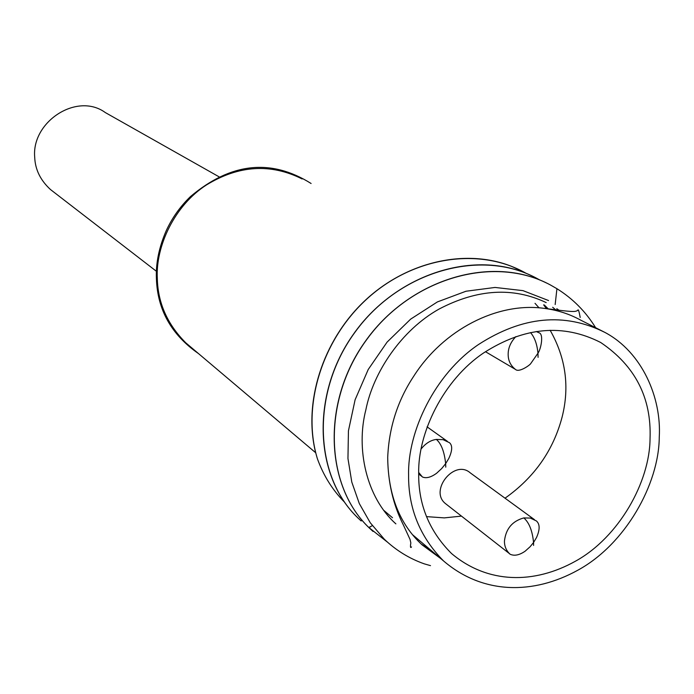 <?xml version="1.0" encoding="UTF-8"?>
<svg xmlns="http://www.w3.org/2000/svg" width="694" height="694" viewBox="0 0 694 694"><rect width="100%" height="100%" fill="white"/><g stroke="black" fill="none" stroke-linecap="round" stroke-linejoin="round"><path stroke-width="1.04" d="M219.104 176.84L105.341 112.584C77.129 91.894 31.464 121.702 34.7 157.2C35.168 169.527 40.443 180.319 50.523 189.575L53.195 191.631M604.951 332.435C564.508 312.213 522.365 316.238 478.513 344.519C434.73 374.109 407.543 431.573 408.593 475.052C408.28 508.268 419.913 536.887 443.501 560.899C483.067 594.827 533.643 594.68 577.92 570.156C625.45 544.252 658.988 484.03 659.257 437.203C661.642 397.948 642.262 352.222 604.951 332.435L580.765 320.177C569.505 313.966 557.247 310.018 543.992 308.336C497.416 301.959 443.258 329.667 413.685 376.295C397.619 400.577 388.952 427.66 387.703 457.546C388.093 494.961 399.571 524.074 422.126 544.885L440.629 558.47M421.154 543.975L431.573 550.81M548.564 300.554L522.99 290.639L495.056 287.446L465.995 291.237L437.411 301.916L410.648 319.136L387.087 342.116L368.219 369.503L355.111 399.753L348.44 430.809L347.954 458.5L351.797 482.096L359.301 503.549L370.266 522.773L384.311 539.212C395.953 550.333 409.278 558.549 424.268 563.849L430.497 565.636M546.213 302.601C513.074 286.848 477.351 289.008 439.05 309.073C401.349 330.197 373.242 372.322 365.877 409.738C355.84 448.498 366.076 497.277 395.884 523.866M415.359 537.954L418.083 539.385M558.896 310.14L556.788 308.7M384.25 510.94L384.771 511.209M595.634 327.715C585.719 311.615 572.81 298.611 556.926 288.704L550.481 285.008C494.319 254.464 411.95 277.6 367.23 338.898C321.86 399.761 324.324 484.733 368.8 527.492L387.538 542.205M539.88 280.046L536.757 278.329C481.011 248.018 399.414 270.964 355.38 331.697C310.738 391.937 313.679 476.015 358.078 518.088L361.132 520.934L362.147 520.37M526.39 273.453L523.406 271.814C477.142 247.055 412.514 257.431 367.23 298.654C321.782 339.774 301.552 406.45 317.34 458.595L315.597 452.41C303.191 402.32 322.58 340.936 364.159 301.378C405.756 261.69 465.301 248.14 511.365 266.279L523.406 271.814M358.078 518.088L355.753 515.781C314.078 473.716 311.415 393.489 353.255 334.482C394.53 275.188 471.955 249.372 528.229 274.234L533.166 276.498M373.034 531.439L369.234 527.926C325.096 486.008 321.522 402.763 364.966 341.847C407.872 280.497 488.403 254.941 545.467 282.501L546.837 283.161M315.597 452.41L315.007 449.599M543.645 304.848L546.36 308.535M544.33 304.996L548.06 308.709M552.684 307.286L555.426 309.628M344.371 501.996C332.417 489.912 323.404 475.442 317.34 458.595M535.013 303.313L539.021 307.832M538.084 357.349L537.963 353.22L530.823 363.43C530.528 364.619 520.092 372.27 515.972 369.815C510.654 365.851 508.051 360.576 508.164 354.009C508.216 347.763 510.784 341.96 515.868 336.599M536.315 331.524L538.665 332.669C544.235 333.51 540.86 349.412 537.963 353.22C537.104 344.25 534.632 337.371 530.528 332.573M650.044 438.591C651.597 397.801 635.14 365.764 600.666 342.48C563.242 323.421 524.239 326.9 483.657 352.916C443.084 380.104 417.753 433.273 418.682 473.534C418.343 504.59 429.3 531.257 451.534 553.526C488.177 584.313 534.475 584.01 575.352 561.264C619.109 537.217 649.844 481.705 650.044 438.591M311.103 183.494C270.955 158.275 230.738 162.639 190.442 196.593C180.197 206.517 172.138 217.855 166.274 230.599C159.021 247.22 155.734 263.234 156.41 278.615C157.425 309.81 171.453 334.803 198.493 353.584M302.15 178.957C270.686 163.246 238.823 165.215 206.578 184.873C174.411 205.424 155.473 246.587 157.312 278.52C157.868 302.862 167.358 324.306 185.792 342.836L315.761 452.809M550.142 330.275C565.757 357.809 569.757 386.705 562.131 416.964C553.335 450.423 534.302 477.498 505.024 498.197M461.458 516.11L444.29 517.889L426.472 516.622M533.608 545.423L533.556 542.491L530.112 546.733L525.167 551.175C519.355 555.183 514.306 556.189 510.038 554.194C506.186 550.542 504.33 546.126 504.46 540.938C505.883 528.75 512.337 521.081 523.823 517.924L530.329 518.071L536.393 520.942C539.993 524.091 540.027 529.635 536.488 537.59L533.556 542.491C532.393 530.78 529.149 522.582 523.823 517.924M534.501 519.667L470.237 472.848C454.475 458.803 428.701 490.788 445.652 503.749L509.249 553.474M421.006 449.113C425.491 443.44 430.61 440.204 436.353 439.415L443.11 439.675L449.46 442.694C452.635 445.444 452.401 450.727 448.749 458.543L445.652 463.644C444.368 451.733 441.271 443.657 436.353 439.415M445.756 467.14L445.652 463.644L441.696 468.545L436.613 473.247C430.957 477.368 426.211 478.608 422.386 476.96L418.69 472.449M50.523 189.575L156.436 271.311M580.21 317.453C579.039 311.146 578.232 308.761 577.798 310.296C575.187 312.309 571.197 311.814 543.992 308.336M411.533 546.924C410.414 548.338 410.18 547.002 410.831 542.916L410.059 539.472L403.405 525.046C393.203 504.92 387.972 482.443 387.703 457.606M369.598 528.273L369.989 526.876M372.357 525.662L368.8 527.492M555.174 304.527L556.926 288.704M485.462 351.702L515.043 369.165M383.895 510.463L392.518 517.759M412.739 534.874L443.501 560.899M418.682 473.993L421.588 476.24M427.044 426.836L447.352 441.297"/></g></svg>
